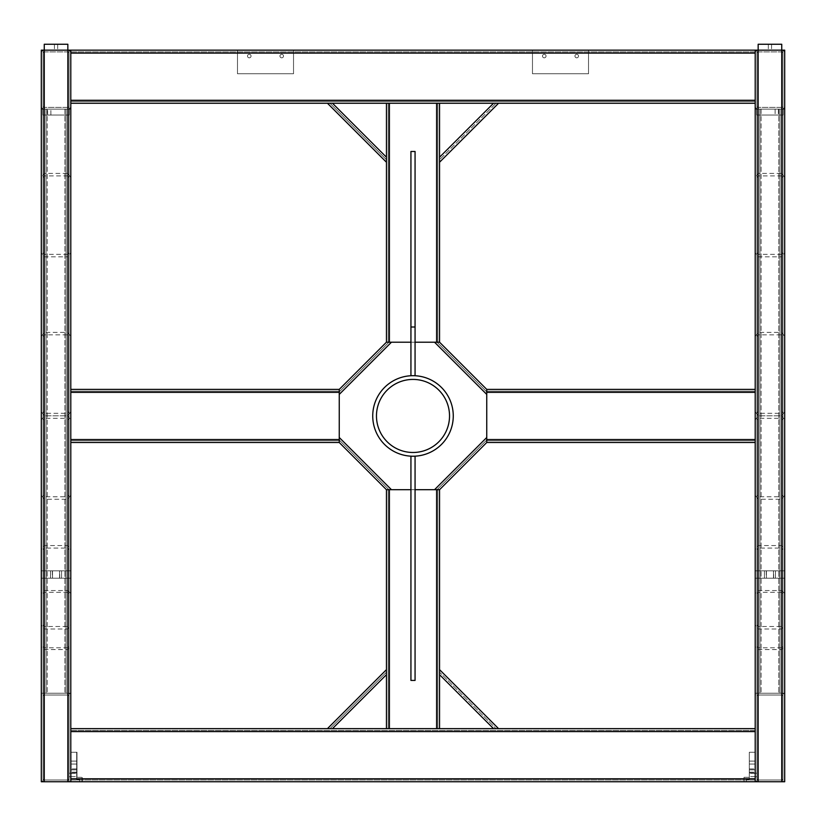 <?xml version="1.0" encoding="UTF-8"?>
<svg xmlns="http://www.w3.org/2000/svg" width="826" height="826" viewBox="0 0 826 826"><rect width="100%" height="100%" fill="white"/><g stroke="black" fill="none" stroke-linecap="round" stroke-linejoin="round"><path stroke-width="0.62" stroke-dasharray="4.13 3.1" d="M784.7 411.616L781.747 415.788L758.154 415.788L755.201 411.616L755.201 336.523L758.154 332.351L781.747 332.351L784.7 336.523L784.7 411.616L784.7 109.146L758.154 109.146L781.747 109.146A2.953 2.953 0 0 0 784.7 106.203L784.7 53.101A2.953 2.953 0 0 0 781.747 50.149L758.154 50.149A2.953 2.953 0 0 0 755.201 53.101L755.201 106.203A2.953 2.953 0 0 0 758.154 109.146L781.747 109.146A2.953 2.953 0 0 0 784.7 106.203L784.7 53.101A2.953 2.953 0 0 0 781.747 50.149L758.154 50.149A2.953 2.953 0 0 0 755.201 53.101L755.201 106.203A2.953 2.953 0 0 0 758.154 109.146L781.747 109.146L781.747 693.251L758.154 693.251A2.953 2.953 0 0 0 755.201 696.204L755.201 778.804A2.953 2.953 0 0 0 758.154 781.747L781.747 781.747A2.953 2.953 0 0 0 784.7 778.804L784.7 696.204A2.953 2.953 0 0 0 781.747 693.251L758.154 693.251A2.953 2.953 0 0 0 755.201 696.204L755.201 778.804A2.953 2.953 0 0 0 758.154 781.747L781.747 781.747A2.953 2.953 0 0 0 784.7 778.804L784.7 696.204A2.953 2.953 0 0 0 781.747 693.251L755.201 693.251L784.7 693.251L784.7 419.99L781.747 415.819L758.154 415.819L755.201 419.99L755.201 495.084L758.154 499.255L781.747 499.255L784.7 495.084L784.7 693.251L755.201 693.251L755.201 419.99M781.747 695.017A1.177 1.177 0 0 1 782.934 696.204L782.934 778.804A1.177 1.177 0 0 1 781.747 779.981L758.154 779.981A1.177 1.177 0 0 1 756.967 778.804L756.967 696.204A1.177 1.177 0 0 1 758.154 695.017L781.747 695.017A1.177 1.177 0 0 1 782.934 696.204L782.934 778.804A1.177 1.177 0 0 1 781.747 779.981L758.154 779.981A1.177 1.177 0 0 1 756.967 778.804L756.967 696.204A1.177 1.177 0 0 1 758.154 695.017L781.747 695.017M755.201 773.198L755.201 776.739L755.201 773.198L755.201 776.739L755.201 773.198L756.967 773.198L756.967 776.739L756.967 773.198L756.967 776.739L756.967 773.198L755.201 773.198M755.201 776.739L756.967 776.739L755.201 776.739M70.799 411.616L67.846 415.788L44.253 415.788L41.3 411.616L41.3 336.523L44.253 332.351L67.846 332.351L70.799 336.523L70.799 411.616L70.799 109.146L44.253 109.146L67.846 109.146A2.953 2.953 0 0 0 70.799 106.203L70.799 53.101A2.953 2.953 0 0 0 67.846 50.149L44.253 50.149A2.953 2.953 0 0 0 41.3 53.101L41.3 106.203A2.953 2.953 0 0 0 44.253 109.146L67.846 109.146A2.953 2.953 0 0 0 70.799 106.203L70.799 53.101A2.953 2.953 0 0 0 67.846 50.149L44.253 50.149A2.953 2.953 0 0 0 41.3 53.101L41.3 106.203A2.953 2.953 0 0 0 44.253 109.146L67.846 109.146L67.846 693.251L44.253 693.251A2.953 2.953 0 0 0 41.3 696.204L41.3 778.804A2.953 2.953 0 0 0 44.253 781.747L67.846 781.747A2.953 2.953 0 0 0 70.799 778.804L70.799 696.204A2.953 2.953 0 0 0 67.846 693.251L44.253 693.251A2.953 2.953 0 0 0 41.3 696.204L41.3 778.804A2.953 2.953 0 0 0 44.253 781.747L67.846 781.747A2.953 2.953 0 0 0 70.799 778.804L70.799 696.204A2.953 2.953 0 0 0 67.846 693.251L41.3 693.251L70.799 693.251L70.799 419.99L67.846 415.819L44.253 415.819L41.3 419.99L41.3 495.084L44.253 499.255L67.846 499.255L70.799 495.084L70.799 693.251L41.3 693.251L41.3 419.99M67.846 695.017A1.177 1.177 0 0 1 69.033 696.204L69.033 778.804A1.177 1.177 0 0 1 67.846 779.981L44.253 779.981A1.177 1.177 0 0 1 43.066 778.804L43.066 696.204A1.177 1.177 0 0 1 44.253 695.017L67.846 695.017A1.177 1.177 0 0 1 69.033 696.204L69.033 778.804A1.177 1.177 0 0 1 67.846 779.981L44.253 779.981A1.177 1.177 0 0 1 43.066 778.804L43.066 696.204A1.177 1.177 0 0 1 44.253 695.017L67.846 695.017M70.799 776.739L70.799 773.198L70.799 776.739L70.799 773.198L70.799 776.739L69.033 776.739L69.033 773.198L69.033 776.739L69.033 773.198L69.033 776.739L70.799 776.739M70.799 773.198L69.033 773.198L70.799 773.198M781.747 51.924A1.177 1.177 0 0 1 782.934 53.101L782.934 106.203A1.177 1.177 0 0 1 781.747 107.38L758.154 107.38A1.177 1.177 0 0 1 756.967 106.203L756.967 53.101A1.177 1.177 0 0 1 758.154 51.924L781.747 51.924A1.177 1.177 0 0 1 782.934 53.101L782.934 106.203A1.177 1.177 0 0 1 781.747 107.38L758.154 107.38A1.177 1.177 0 0 1 756.967 106.203L756.967 53.101A1.177 1.177 0 0 1 758.154 51.924L781.747 51.924M67.846 51.924A1.177 1.177 0 0 1 69.033 53.101L69.033 106.203A1.177 1.177 0 0 1 67.846 107.38L44.253 107.38A1.177 1.177 0 0 1 43.066 106.203L43.066 53.101A1.177 1.177 0 0 1 44.253 51.924L67.846 51.924A1.177 1.177 0 0 1 69.033 53.101L69.033 106.203A1.177 1.177 0 0 1 67.846 107.38L44.253 107.38A1.177 1.177 0 0 1 43.066 106.203L43.066 53.101A1.177 1.177 0 0 1 44.253 51.924L67.846 51.924M755.201 411.616L755.201 109.146L782.934 109.146L781.747 109.146L781.747 693.251L782.934 693.251L782.934 495.084L781.747 496.756L758.154 496.756L756.967 495.084L756.967 419.99L758.154 418.317L781.747 418.317L782.934 419.99L782.934 495.084M784.7 336.523L784.7 109.146L756.967 109.146L758.154 109.146L758.154 693.251L781.747 693.251L781.747 499.255M756.967 336.523L756.967 411.616L758.154 413.279L781.747 413.279L782.934 411.616L782.934 336.523L781.747 334.85L758.154 334.85L756.967 336.523L756.967 109.146L758.154 109.146L755.201 109.146L758.154 109.146L758.154 693.251L756.967 693.251L756.967 495.084M779.981 109.146L779.981 693.251L778.804 693.251L779.981 693.251L779.981 109.146L779.981 693.251L779.981 109.146L778.804 109.146L779.981 109.146L779.981 693.251L779.981 109.146M759.92 109.146L759.92 693.251L778.804 693.251L759.92 693.251L759.92 109.146L759.92 693.251L759.92 109.146L761.097 109.146L759.92 109.146L759.92 693.251L759.92 109.146M782.934 336.523L782.934 109.146L781.747 109.146L781.747 415.819M781.747 332.351L781.747 109.146L758.154 109.146L781.747 109.146L781.747 496.756M758.154 332.351L758.154 499.255M778.804 109.146L761.097 109.146L778.804 109.146L778.804 693.251L778.804 109.146M781.747 415.788L781.747 418.317M781.747 334.85L781.747 693.251L782.934 693.251L782.934 419.99M758.154 334.85L758.154 496.756M758.154 413.279L758.154 418.317M41.3 411.616L41.3 109.146L69.033 109.146L67.846 109.146L67.846 693.251L69.033 693.251L69.033 495.084L67.846 496.756L44.253 496.756L43.066 495.084L43.066 419.99L44.253 418.317L67.846 418.317L69.033 419.99L69.033 495.084M70.799 336.523L70.799 109.146L43.066 109.146L44.253 109.146L44.253 693.251L67.846 693.251L67.846 499.255M43.066 336.523L43.066 411.616L44.253 413.279L67.846 413.279L69.033 411.616L69.033 336.523L67.846 334.85L44.253 334.85L43.066 336.523L43.066 109.146L44.253 109.146L41.3 109.146L44.253 109.146L44.253 693.251L43.066 693.251L43.066 495.084M66.08 109.146L66.08 693.251L64.903 693.251L66.08 693.251L66.08 109.146L66.08 693.251L66.08 109.146L64.903 109.146L66.08 109.146L66.08 693.251L66.08 109.146M46.019 109.146L46.019 693.251L64.903 693.251L46.019 693.251L46.019 109.146L46.019 693.251L46.019 109.146L47.196 109.146L46.019 109.146L46.019 693.251L46.019 109.146M69.033 336.523L69.033 109.146L67.846 109.146L67.846 415.819M67.846 332.351L67.846 109.146L44.253 109.146L67.846 109.146L67.846 496.756M44.253 332.351L44.253 499.255M64.903 109.146L47.196 109.146L64.903 109.146L64.903 693.251L64.903 109.146M67.846 415.788L67.846 418.317M67.846 334.85L67.846 693.251L69.033 693.251L69.033 419.99M44.253 334.85L44.253 496.756M44.253 413.279L44.253 418.317M781.747 781.747L781.747 50.149L781.747 781.747L781.747 50.149L781.747 781.747L781.747 50.149L781.747 781.747L781.747 50.149L758.154 50.149L758.154 44.253L758.154 50.149L781.747 50.149L781.747 44.253L781.747 50.149L758.154 50.149L758.154 44.253L758.154 50.149L781.747 50.149L781.747 44.253L781.747 50.149L758.154 50.149L781.747 50.149L758.154 50.149L758.154 44.253L758.154 50.149L756.967 50.149L756.967 781.747L756.967 50.149L756.967 781.747L756.967 50.149L781.747 50.149L781.747 44.253L781.747 50.149L755.201 50.149L758.154 50.149L758.154 44.253L781.747 44.253L758.154 44.253L781.747 44.253L758.154 44.253L781.747 44.253L758.154 44.253L781.747 44.253L781.747 50.149L758.154 50.149L782.934 50.149L782.934 781.747L782.934 50.149L782.934 781.747L756.967 781.747L784.7 781.747L781.747 781.747L782.934 781.747L782.934 50.149L756.967 50.149L784.7 50.149L781.747 50.149L784.7 50.149L784.7 781.747L784.7 50.149L784.7 781.747L755.201 781.747L755.201 50.149L755.201 100.297L755.201 50.149L41.3 50.149L69.033 50.149L41.3 50.149L41.3 781.747L41.3 50.149L41.3 781.747L69.033 781.747L43.066 781.747L43.066 50.149L67.846 50.149L43.066 50.149L43.066 781.747L43.066 50.149L43.066 781.747L44.253 781.747L44.253 50.149L70.799 50.149L70.799 103.25L70.799 50.149L44.253 50.149L67.846 50.149L44.253 50.149L67.846 50.149L44.253 50.149L67.846 50.149L44.253 50.149L67.846 50.149L44.253 50.149L44.253 781.747L44.253 50.149L44.253 781.747L44.253 50.149L44.253 781.747L70.799 781.747L67.846 781.747L69.033 781.747L69.033 50.149L69.033 781.747L69.033 50.149L69.033 781.747L67.846 781.747L67.846 50.149L67.846 781.747L67.846 50.149L67.846 781.747L67.846 50.149L67.846 781.747L70.799 781.747L70.799 50.149L70.799 781.747L70.799 728.646L70.799 781.747L70.799 730.421L70.799 781.747L70.799 752.249L70.799 781.747L82.011 781.747L70.799 781.747L70.799 764.05L70.799 781.747L79.647 781.747L70.799 781.747L70.799 764.05L76.704 764.05L76.704 779.682L76.704 761.097L76.704 778.804L76.704 761.097L76.704 778.804L76.704 761.097L76.704 778.804L76.704 761.097L76.704 778.804L79.647 778.804L76.704 778.804L76.704 764.05L70.799 764.05L70.799 781.747L79.647 781.747L79.647 779.682L76.704 779.682L79.647 779.682L76.704 779.682L79.647 779.682L76.704 779.682L79.647 779.682L76.704 779.682L79.647 779.682L76.704 779.682L79.647 779.682L76.704 779.682L79.647 779.682L79.647 781.747L70.799 781.747L70.799 764.05L76.704 764.05L70.799 764.05L70.799 781.747L79.647 781.747L79.647 779.682L79.647 781.747L70.799 781.747L70.799 764.05L76.704 764.05L70.799 764.05L70.799 781.747L79.647 781.747L79.647 779.682L79.647 781.747L70.799 781.747L70.799 764.05L76.704 764.05L70.799 764.05L70.799 781.747L79.647 781.747L79.647 779.682L79.647 781.747L70.799 781.747L70.799 764.05L76.704 764.05L70.799 764.05L70.799 781.747L79.647 781.747L79.647 779.682L79.647 781.747L70.799 781.747L70.799 761.097L70.799 781.747L79.647 781.747L79.647 779.682L79.647 781.747L70.799 781.747L70.799 761.097L76.704 761.097L70.799 761.097L70.799 781.747L79.647 781.747L79.647 778.804L76.704 778.804L79.647 778.804L76.704 778.804L79.647 778.804L76.704 778.804L79.647 778.804L76.704 778.804L79.647 778.804L79.647 781.747L79.647 778.804L79.647 781.747L70.799 781.747L70.799 761.097L76.704 761.097L70.799 761.097L70.799 781.747L79.647 781.747L79.647 778.804L79.647 781.747L70.799 781.747L70.799 761.097L76.704 761.097L70.799 761.097L70.799 781.747L79.647 781.747L79.647 778.804L79.647 781.747L70.799 781.747L70.799 764.05L76.704 764.05L70.799 764.05L70.799 781.747L79.647 781.747L79.647 778.804L79.647 781.747L70.799 781.747L755.201 781.747L755.201 730.421L755.201 781.747L70.799 781.747L755.201 781.747L755.201 752.249L755.201 781.747L743.989 781.747L755.201 781.747L755.201 752.249L755.201 781.747L743.989 781.747L743.989 777.328L749.296 777.328L749.296 752.249L749.296 777.328L749.296 752.249L755.201 752.249L749.296 752.249L749.296 777.328L743.989 777.328L749.296 777.328L743.989 777.328L743.989 781.747L755.201 781.747L755.201 764.05L755.201 781.747L746.353 781.747L755.201 781.747L755.201 764.05L749.296 764.05L749.296 779.682L749.296 761.097L749.296 778.804L749.296 761.097L749.296 778.804L749.296 761.097L749.296 778.804L749.296 761.097L749.296 778.804L746.353 778.804L749.296 778.804L749.296 764.05L755.201 764.05L755.201 781.747L746.353 781.747L746.353 779.682L749.296 779.682L746.353 779.682L749.296 779.682L746.353 779.682L749.296 779.682L746.353 779.682L749.296 779.682L746.353 779.682L749.296 779.682L746.353 779.682L749.296 779.682L746.353 779.682L746.353 781.747L755.201 781.747L755.201 764.05L749.296 764.05L755.201 764.05L755.201 781.747L746.353 781.747L746.353 779.682L746.353 781.747L755.201 781.747L755.201 764.05L749.296 764.05L755.201 764.05L755.201 781.747L746.353 781.747L746.353 779.682L746.353 781.747L755.201 781.747L755.201 764.05L749.296 764.05L755.201 764.05L755.201 781.747L746.353 781.747L746.353 779.682L746.353 781.747L755.201 781.747L755.201 764.05L749.296 764.05L755.201 764.05L755.201 781.747L746.353 781.747L746.353 779.682L746.353 781.747L755.201 781.747L755.201 761.097L755.201 781.747L746.353 781.747L746.353 779.682L746.353 781.747L755.201 781.747L755.201 761.097L749.296 761.097L755.201 761.097L755.201 781.747L746.353 781.747L746.353 778.804L749.296 778.804L746.353 778.804L749.296 778.804L746.353 778.804L749.296 778.804L746.353 778.804L749.296 778.804L746.353 778.804L746.353 781.747L746.353 778.804L746.353 781.747L755.201 781.747L755.201 761.097L749.296 761.097L755.201 761.097L755.201 781.747L746.353 781.747L746.353 778.804L746.353 781.747L755.201 781.747L755.201 761.097L749.296 761.097L755.201 761.097L755.201 781.747L746.353 781.747L746.353 778.804L746.353 781.747L782.934 781.747L755.201 781.747L755.201 764.05L749.296 764.05L755.201 764.05L755.201 781.747L746.353 781.747L746.353 778.804L746.353 781.747L755.201 781.747L755.201 50.149L755.201 103.25L70.799 103.25L70.799 53.101L70.799 101.484L70.799 100.297L755.201 100.297L755.201 50.149L70.799 50.149L70.799 781.747M755.201 442.499L486.751 442.499L755.201 442.499L755.201 389.397L755.201 442.499L486.751 442.499L486.751 389.397L486.751 442.499L439.546 489.704L439.546 728.646L436.603 728.646L439.546 728.646L439.546 669.649L439.546 674.656L439.546 672.158L496.044 728.646L439.546 672.158L496.044 728.646L439.546 672.158L439.546 728.646L439.546 672.158L439.546 674.656L493.545 728.646L332.455 728.646L439.546 728.646L439.546 674.656L493.545 728.646L439.546 728.646L498.553 728.646L439.546 728.646L498.553 728.646L439.546 669.649L498.553 728.646L439.546 669.649L439.546 674.656L493.545 728.646L496.044 728.646L493.545 728.646L439.546 674.656L493.545 728.646L439.546 674.656L439.546 728.646L493.545 728.646L439.546 674.656L439.546 728.646L493.545 728.646L439.546 728.646L439.546 489.704L436.603 489.704L439.546 489.704L439.546 728.646M70.799 442.499L70.799 389.397L70.799 442.499L70.799 391.173L70.799 442.499L339.249 442.499L339.249 439.546L339.249 442.499L70.799 442.499L339.249 442.499L339.249 437.491L339.249 442.499L339.249 437.491L339.249 440L388.953 489.704L339.249 440L388.953 489.704L339.249 440L339.249 437.491L339.249 442.499L386.454 489.704L437.78 489.704L386.454 489.704L386.454 728.646L389.397 728.646L386.454 728.646L386.454 669.649L386.454 674.656L386.454 672.158L329.956 728.646L386.454 672.158L329.956 728.646L386.454 672.158L386.454 674.656L386.454 669.649L327.447 728.646L332.455 728.646L327.447 728.646L386.454 669.649L327.447 728.646L386.454 728.646L386.454 672.158L386.454 674.656L332.455 728.646L329.956 728.646L332.455 728.646L329.956 728.646L332.455 728.646L386.454 674.656L332.455 728.646L386.454 674.656L332.455 728.646L386.454 674.656L386.454 728.646L332.455 728.646L386.454 674.656L386.454 728.646L332.455 728.646L386.454 728.646L332.455 728.646L386.454 728.646L386.454 489.704L439.546 489.704L434.548 489.704L439.546 489.704L434.548 489.704L437.047 489.704L486.751 440L437.047 489.704L486.751 440L437.047 489.704L434.548 489.704L439.546 489.704L486.751 442.499L486.751 437.491L486.751 442.499L439.546 489.704M439.546 103.25L439.546 157.239L493.545 103.25L498.553 103.25L439.546 103.25L493.545 103.25L439.546 103.25L439.546 342.201L439.546 103.25L439.546 157.239L439.546 103.25L493.545 103.25L332.455 103.25L439.546 103.25L439.546 162.247L439.546 157.239L439.546 159.748L496.044 103.25L439.546 159.748L496.044 103.25L439.546 159.748L439.546 157.239L439.546 162.247L498.553 103.25L439.546 103.25L439.546 342.201L386.454 342.201L439.546 342.201L486.751 389.397L486.751 394.405L486.751 391.906L437.047 342.201L486.751 391.906L437.047 342.201L486.751 391.906L486.751 394.405L486.751 389.397L486.751 394.405L486.751 391.906L486.751 394.405L434.548 342.201L439.546 342.201L388.953 342.201L339.249 391.906L388.953 342.201L339.249 391.906L388.953 342.201L391.452 342.201L386.454 342.201L391.452 342.201L388.953 342.201L391.452 342.201L339.249 394.405L339.249 440L339.249 437.491L391.452 489.704L437.047 489.704L434.548 489.704L486.751 437.491L486.751 394.405L434.548 342.201L391.452 342.201L339.249 394.405L339.249 389.397L339.249 440.733L339.249 389.397L70.799 389.397L70.799 392.35L70.799 389.397L339.249 389.397L339.249 442.499L386.454 489.704L386.454 728.646M755.201 51.924L70.799 51.924L70.799 53.101L70.799 51.924L755.201 51.924L755.201 53.101L755.201 51.924L70.799 51.924L755.201 51.924M755.201 101.484L70.799 101.484L755.201 101.484L755.201 100.297L755.201 101.484L70.799 101.484L755.201 101.484M758.154 781.747L758.154 50.149L758.154 781.747L758.154 50.149L758.154 781.747L758.154 50.149L758.154 781.747L758.154 50.149L588.525 50.149L588.525 73.751L532.471 73.751L588.525 73.751L532.471 73.751L532.471 50.149L532.471 73.751L532.471 50.149L532.471 73.751L588.525 73.751L588.525 53.101L755.201 53.101L755.201 100.297L755.201 53.101L70.799 53.101L755.201 53.101L70.799 53.101L755.201 53.101L588.525 53.101L588.525 73.751L588.525 50.149L70.799 50.149M588.525 53.101L588.525 50.149L588.525 53.101M237.475 73.751L293.529 73.751L293.529 50.149L293.529 73.751L237.475 73.751L237.475 50.149L237.475 73.751L293.529 73.751L293.529 50.149L293.529 73.751L237.475 73.751L237.475 50.149L237.475 73.751M755.201 103.25L70.799 103.25L755.201 103.25M755.201 728.646L70.799 728.646L70.799 731.599L70.799 728.646L755.201 728.646L755.201 778.804L755.201 728.646L70.799 728.646M755.201 730.421L70.799 730.421L70.799 731.599L70.799 730.421L755.201 730.421L755.201 731.599L755.201 730.421L70.799 730.421L755.201 730.421M755.201 779.981L70.799 779.981L70.799 731.599L70.799 779.981L755.201 779.981L755.201 778.804L755.201 779.981L70.799 779.981L755.201 779.981M755.201 731.599L755.201 778.804L755.201 731.599L70.799 731.599M755.201 389.397L486.751 389.397L439.546 342.201L486.751 389.397L755.201 389.397L755.201 392.35L755.201 389.397L486.751 389.397M755.201 440.733L486.751 440.733L486.751 439.546L486.751 440.733L755.201 440.733L755.201 439.546L755.201 440.733L486.751 440.733L755.201 440.733M755.201 391.173L486.751 391.173L486.751 439.546L486.751 391.173L755.201 391.173L755.201 392.35L755.201 391.173L486.751 391.173L755.201 391.173M755.201 439.546L755.201 392.35L755.201 439.546L486.751 439.546M339.249 440.733L70.799 440.733L70.799 439.546L70.799 440.733L339.249 440.733L339.249 439.546L339.249 440.733L70.799 440.733L339.249 440.733M339.249 391.173L70.799 391.173L70.799 439.546L70.799 391.173L339.249 391.173L339.249 392.35L339.249 391.173L70.799 391.173L339.249 391.173M339.249 439.546L339.249 392.35L339.249 439.546L70.799 439.546M386.454 103.25L386.454 157.239L332.455 103.25L327.447 103.25L386.454 162.247L386.454 157.239L386.454 162.247L327.447 103.25L386.454 162.247L386.454 103.25L332.455 103.25L386.454 103.25L332.455 103.25L386.454 103.25L386.454 342.201L386.454 103.25L386.454 157.239L386.454 103.25L327.447 103.25L389.397 103.25L386.454 103.25L386.454 342.201L339.249 389.397L339.249 394.405L339.249 389.397L70.799 389.397M415.065 342.201L410.935 342.201L415.065 342.201M437.78 103.25L437.78 342.201L436.603 342.201L437.78 342.201L437.78 103.25L436.603 103.25L437.78 103.25L437.78 342.201L437.78 103.25M388.22 103.25L388.22 342.201L436.603 342.201L388.22 342.201L388.22 103.25L389.397 103.25L388.22 103.25L388.22 342.201L388.22 103.25M436.603 103.25L389.397 103.25L436.603 103.25L436.603 342.201M415.065 489.704L410.935 489.704L415.065 489.704M437.78 489.704L437.78 728.646L436.603 728.646L437.78 728.646L437.78 489.704L436.603 489.704L437.78 489.704L437.78 728.646L437.78 489.704M388.22 489.704L388.22 728.646L436.603 728.646L388.22 728.646L388.22 489.704L389.397 489.704L388.22 489.704L388.22 728.646L388.22 489.704M436.603 489.704L389.397 489.704L436.603 489.704L436.603 728.646M453.267 415.953A40.267 40.267 0 0 0 413 375.685A40.267 40.267 0 0 0 372.733 415.953A40.267 40.267 0 0 0 413 456.22A40.267 40.267 0 0 0 453.267 415.953A40.267 40.267 0 0 0 413 375.685A40.267 40.267 0 0 0 372.733 415.953A40.267 40.267 0 0 0 413 456.22A40.267 40.267 0 0 0 453.267 415.953A40.267 40.267 0 0 0 413 375.685A40.267 40.267 0 0 0 372.733 415.953A40.267 40.267 0 0 0 413 456.22A40.267 40.267 0 0 0 453.267 415.953A40.267 40.267 0 0 0 413 375.685A40.267 40.267 0 0 0 372.733 415.953A40.267 40.267 0 0 0 413 456.22A40.267 40.267 0 0 0 453.267 415.953A40.267 40.267 0 0 0 413 375.685A40.267 40.267 0 0 0 372.733 415.953A40.267 40.267 0 0 0 413 456.22A40.267 40.267 0 0 0 453.267 415.953A40.267 40.267 0 0 0 413 375.685A40.267 40.267 0 0 0 372.733 415.953A40.267 40.267 0 0 0 413 456.22A40.267 40.267 0 0 0 453.267 415.953A40.267 40.267 0 0 0 413 375.685A40.267 40.267 0 0 0 372.733 415.953A40.267 40.267 0 0 0 413 456.22A40.267 40.267 0 0 0 453.267 415.953A40.267 40.267 0 0 0 413 375.685A40.267 40.267 0 0 0 372.733 415.953A40.267 40.267 0 0 0 413 456.22A40.267 40.267 0 0 0 453.267 415.953A40.267 40.267 0 0 0 413 375.685A40.267 40.267 0 0 0 372.733 415.953A40.267 40.267 0 0 0 413 456.22A40.267 40.267 0 0 0 453.267 415.953A40.267 40.267 0 0 0 413 375.685A40.267 40.267 0 0 0 372.733 415.953A40.267 40.267 0 0 0 413 456.22A40.267 40.267 0 0 0 453.267 415.953A40.267 40.267 0 0 0 413 375.685A40.267 40.267 0 0 0 372.733 415.953A40.267 40.267 0 0 0 413 456.22A40.267 40.267 0 0 0 453.267 415.953M339.249 389.397L386.454 342.201L339.249 389.397L339.249 437.491L391.452 489.704L386.454 489.704L434.548 489.704L486.751 437.491L486.751 394.405L434.548 342.201L437.047 342.201L391.452 342.201L339.249 394.405L339.249 437.491L391.452 489.704L386.454 489.704L434.548 489.704L486.751 437.491L486.751 440L486.751 394.405L486.751 442.499M391.452 489.704L434.548 489.704L388.953 489.704L391.452 489.704L339.249 437.491L339.249 391.906L339.249 437.491L339.249 394.405L339.249 437.491L391.452 489.704M486.751 437.491L486.751 394.405L486.751 440L486.751 437.491L434.548 489.704L486.751 437.491M386.454 342.201L439.546 342.201M434.548 342.201L391.452 342.201L437.047 342.201L434.548 342.201L486.751 394.405L434.548 342.201M386.454 489.704L339.249 442.499M339.249 394.405L339.249 391.906L339.249 394.405L391.452 342.201L339.249 394.405M449.53 415.953A36.53 36.53 0 0 1 413 452.483A36.53 36.53 0 0 1 376.47 415.953A36.53 36.53 0 0 1 413 379.423A36.53 36.53 0 0 1 449.53 415.953A36.53 36.53 0 0 1 413 452.483A36.53 36.53 0 0 1 376.47 415.953A36.53 36.53 0 0 1 413 379.423A36.53 36.53 0 0 1 449.53 415.953A36.53 36.53 0 0 1 413 452.483A36.53 36.53 0 0 1 376.47 415.953A36.53 36.53 0 0 1 413 379.423A36.53 36.53 0 0 1 449.53 415.953M410.935 375.685L410.935 151.478L415.065 151.478L415.065 375.685L415.065 151.478L410.935 151.478L410.935 375.685L415.065 375.685L415.065 151.478L410.935 151.478L410.935 375.685L415.065 375.685L410.935 375.685M415.065 327.003L410.935 327.003M415.065 456.22L415.065 680.418L410.935 680.418L410.935 456.22L410.935 680.418L415.065 680.418L415.065 456.22L410.935 456.22L410.935 680.418L415.065 680.418L415.065 456.22L410.935 456.22L415.065 456.22M781.747 413.279L781.747 109.146L784.7 109.146L784.7 252.663L781.747 256.834L781.747 109.146L784.7 109.146L784.7 252.663M755.201 336.523L755.201 109.146L755.201 252.663L758.154 256.834L781.747 256.834M782.934 411.616L782.934 109.146L781.747 109.146L781.747 173.398L758.154 173.398L755.201 177.569L755.201 252.663M756.967 411.616L756.967 109.146L758.154 109.146L755.201 109.146L755.201 177.569M67.846 413.279L67.846 109.146L70.799 109.146L70.799 252.663L67.846 256.834L67.846 109.146L70.799 109.146L70.799 252.663M41.3 336.523L41.3 109.146L41.3 252.663L44.253 256.834L67.846 256.834M69.033 411.616L69.033 109.146L67.846 109.146L67.846 173.398L44.253 173.398L41.3 177.569L41.3 252.663M43.066 411.616L43.066 109.146L44.253 109.146L41.3 109.146L41.3 177.569M784.7 419.99L784.7 495.084M755.201 549.734L755.201 624.828L758.154 628.999L781.747 628.999L784.7 624.828L784.7 549.734L781.747 545.563L758.154 545.563L755.201 549.734L755.201 693.251L755.201 495.084M756.967 624.828L756.967 549.734L758.154 548.072L781.747 548.072L782.934 549.734L782.934 624.828L781.747 626.5L758.154 626.5L756.967 624.828L756.967 693.251L756.967 419.99M70.799 419.99L70.799 495.084M41.3 549.734L41.3 624.828L44.253 628.999L67.846 628.999L70.799 624.828L70.799 549.734L67.846 545.563L44.253 545.563L41.3 549.734L41.3 693.251L41.3 495.084M43.066 624.828L43.066 549.734L44.253 548.072L67.846 548.072L69.033 549.734L69.033 624.828L67.846 626.5L44.253 626.5L43.066 624.828L43.066 693.251L43.066 419.99M784.7 177.569L781.747 173.398M782.934 177.569L781.747 175.897L781.747 254.336L782.934 252.663L782.934 109.146L782.934 252.663M781.747 254.336L758.154 254.336L758.154 173.398M781.747 175.897L758.154 175.897L756.967 177.569L756.967 252.663L758.154 254.336M756.967 177.569L756.967 252.663M70.799 177.569L67.846 173.398M69.033 177.569L67.846 175.897L67.846 254.336L69.033 252.663L69.033 109.146L69.033 252.663M67.846 254.336L44.253 254.336L44.253 173.398M67.846 175.897L44.253 175.897L43.066 177.569L43.066 252.663L44.253 254.336M43.066 177.569L43.066 252.663M784.7 549.734L784.7 624.828M755.201 624.828L755.201 693.251L758.154 693.251L756.967 693.251L756.967 549.734M782.934 624.828L782.934 549.734M70.799 549.734L70.799 624.828M41.3 624.828L41.3 693.251L44.253 693.251L43.066 693.251L43.066 549.734M69.033 624.828L69.033 549.734M749.296 770.544L749.296 768.913L749.296 770.544M755.201 770.544L755.201 768.913L755.201 770.544M76.704 777.328L76.704 752.249L76.704 777.328L82.011 777.328L76.704 777.328M76.704 770.544L76.704 768.913L76.704 770.544M70.799 770.544L70.799 768.913L70.799 770.544M82.011 781.747L82.011 777.328L82.011 781.747M76.704 752.249L70.799 752.249L76.704 752.249M743.989 781.747L743.989 777.328L743.989 781.747M749.296 752.249L755.201 752.249L749.296 752.249M76.994 777.328L76.994 752.249L76.994 777.328L82.301 777.328L76.994 777.328M76.994 770.544L76.994 768.913L76.994 770.544M71.098 770.544L71.098 768.913L71.098 770.544M71.098 752.249L71.098 781.747L71.098 752.249L76.994 752.249L71.098 752.249M71.098 781.747L82.301 781.747L71.098 781.747M82.301 781.747L82.301 777.328L82.301 781.747M755.201 774.964L755.201 773.342L755.201 774.964M749.296 774.964L749.296 773.342L749.296 774.964M70.799 774.964L70.799 773.342L70.799 774.964M76.704 774.964L76.704 773.342L76.704 774.964M755.201 771.422L755.201 773.043L755.201 771.422M749.296 771.422L749.296 773.043L749.296 771.422M70.799 771.422L70.799 773.043L70.799 771.422M76.704 771.422L76.704 773.043L76.704 771.422M755.201 761.097L749.296 761.097L755.201 761.097M781.747 649.556L781.747 578.2L758.154 578.2L784.7 578.2L755.201 578.2L781.747 578.2L781.747 590.549L758.154 590.549L755.201 593.502L755.201 646.603L758.154 649.556L781.747 649.556L784.7 646.603L784.7 578.2L782.934 578.2L784.7 578.2L784.7 646.603M756.967 646.603L756.967 578.2L758.154 578.2L755.201 578.2L782.934 578.2L756.967 578.2L756.967 646.603L758.154 647.78L758.154 590.549M784.7 593.502L781.747 590.549M782.934 593.502L781.747 592.325L781.747 647.78L782.934 646.603L782.934 578.2L782.934 646.603M781.747 647.78L758.154 647.78M781.747 592.325L758.154 592.325L756.967 593.502M755.201 646.603L755.201 593.502M67.846 649.556L67.846 578.2L44.253 578.2L70.799 578.2L41.3 578.2L67.846 578.2L67.846 590.549L44.253 590.549L41.3 593.502L41.3 646.603L44.253 649.556L67.846 649.556L70.799 646.603L70.799 578.2L69.033 578.2L70.799 578.2L70.799 646.603M43.066 646.603L43.066 578.2L44.253 578.2L41.3 578.2L69.033 578.2L43.066 578.2L43.066 646.603L44.253 647.78L44.253 590.549M70.799 593.502L67.846 590.549M69.033 593.502L67.846 592.325L67.846 647.78L69.033 646.603L69.033 578.2L69.033 646.603M67.846 647.78L44.253 647.78M67.846 592.325L44.253 592.325L43.066 593.502M41.3 646.603L41.3 593.502M774.468 578.2L773.466 578.2L774.468 578.2M780.849 578.2L781.85 578.2L780.849 578.2M765.434 578.2L764.432 578.2L765.434 578.2M759.053 578.2L758.041 578.2L759.053 578.2M773.642 578.2L766.26 578.2L773.642 578.2L773.642 570.828L766.26 570.828L773.642 570.828M755.201 570.828L755.201 578.2L755.201 570.828L756.967 570.828L755.201 570.828M782.934 570.828L756.967 570.828L784.7 570.828L782.934 570.828L782.934 578.2L782.934 570.828M784.7 570.828L784.7 578.2L784.7 570.828M774.468 570.828L773.466 570.828L774.468 570.828M780.849 570.828L781.85 570.828L780.849 570.828M765.434 570.828L764.432 570.828L765.434 570.828M759.053 570.828L758.041 570.828L759.053 570.828M766.26 570.828L766.26 578.2M60.566 578.2L61.568 578.2L60.566 578.2M66.947 578.2L67.959 578.2L66.947 578.2M51.532 578.2L52.534 578.2L51.532 578.2M45.151 578.2L46.153 578.2L45.151 578.2M59.74 578.2L52.358 578.2L59.74 578.2L59.74 570.828L52.358 570.828L59.74 570.828M41.3 570.828L41.3 578.2L41.3 570.828L43.066 570.828L41.3 570.828M69.033 570.828L43.066 570.828L70.799 570.828L69.033 570.828L69.033 578.2L69.033 570.828M70.799 570.828L70.799 578.2L70.799 570.828M60.566 570.828L61.568 570.828L60.566 570.828M66.947 570.828L67.959 570.828L66.947 570.828M51.532 570.828L52.534 570.828L51.532 570.828M45.151 570.828L46.153 570.828L45.151 570.828M52.358 570.828L52.358 578.2M532.471 50.149L588.525 50.149L532.471 50.149M578.499 56.054A1.766 1.766 0 0 0 576.724 54.279A1.766 1.766 0 0 0 574.958 56.054A1.766 1.766 0 0 0 576.724 57.82A1.766 1.766 0 0 0 578.499 56.054A1.766 1.766 0 0 0 576.724 54.279A1.766 1.766 0 0 0 574.958 56.054A1.766 1.766 0 0 0 576.724 57.82A1.766 1.766 0 0 0 578.499 56.054M546.048 56.054A1.766 1.766 0 0 0 544.272 54.279A1.766 1.766 0 0 0 542.506 56.054A1.766 1.766 0 0 0 544.272 57.82A1.766 1.766 0 0 0 546.048 56.054A1.766 1.766 0 0 0 544.272 54.279A1.766 1.766 0 0 0 542.506 56.054A1.766 1.766 0 0 0 544.272 57.82A1.766 1.766 0 0 0 546.048 56.054M237.475 50.149L293.529 50.149L237.475 50.149M283.494 56.054A1.766 1.766 0 0 0 281.728 54.279A1.766 1.766 0 0 0 279.952 56.054A1.766 1.766 0 0 0 281.728 57.82A1.766 1.766 0 0 0 283.494 56.054A1.766 1.766 0 0 0 281.728 54.279A1.766 1.766 0 0 0 279.952 56.054A1.766 1.766 0 0 0 281.728 57.82A1.766 1.766 0 0 0 283.494 56.054M251.042 56.054A1.766 1.766 0 0 0 249.276 54.279A1.766 1.766 0 0 0 247.501 56.054A1.766 1.766 0 0 0 249.276 57.82A1.766 1.766 0 0 0 251.042 56.054A1.766 1.766 0 0 0 249.276 54.279A1.766 1.766 0 0 0 247.501 56.054A1.766 1.766 0 0 0 249.276 57.82A1.766 1.766 0 0 0 251.042 56.054M755.201 50.149L755.201 781.747M783.224 109.146L756.678 109.146L783.224 109.146L783.224 115.051L756.678 115.051L783.224 115.051L756.678 115.051L783.224 115.051L783.224 109.146L756.678 109.146L756.678 115.051L756.678 109.146L783.224 109.146L783.224 115.051L783.224 109.146M776.739 109.146L775.108 109.146L776.739 109.146M776.739 115.051L775.108 115.051L776.739 115.051M756.678 109.146L756.678 115.051L756.678 109.146M42.776 115.051L69.322 115.051L42.776 115.051L42.776 109.146L69.322 109.146L42.776 109.146L69.322 109.146L42.776 109.146L42.776 115.051L69.322 115.051L69.322 109.146L69.322 115.051L42.776 115.051L42.776 109.146L42.776 115.051M49.261 115.051L50.892 115.051L49.261 115.051M49.261 109.146L50.892 109.146L49.261 109.146M69.322 115.051L69.322 109.146L69.322 115.051M70.799 761.097L76.704 761.097L70.799 761.097M755.201 764.05L749.296 764.05L755.201 764.05M70.799 764.05L76.704 764.05L70.799 764.05M769.946 44.253L771.577 44.253L769.946 44.253M769.946 50.149L771.577 50.149L769.946 50.149M67.846 781.747L67.846 44.253L67.846 50.149L67.846 44.253L67.846 50.149L67.846 44.253L67.846 50.149L67.846 44.253L44.253 44.253L44.253 50.149L44.253 44.253L44.253 50.149L44.253 44.253L67.846 44.253L44.253 44.253L67.846 44.253L44.253 44.253L67.846 44.253L44.253 44.253L44.253 781.747M56.054 44.253L54.423 44.253L56.054 44.253M56.054 50.149L54.423 50.149L56.054 50.149M44.253 44.253L44.253 50.149L44.253 44.253M386.454 157.239L386.454 159.748L329.956 103.25L386.454 159.748L329.956 103.25L386.454 159.748L386.454 157.239L386.454 159.748L386.454 157.239L332.455 103.25L329.956 103.25L332.455 103.25L329.956 103.25L332.455 103.25L386.454 157.239M498.553 103.25L439.546 162.247L498.553 103.25M493.545 103.25L496.044 103.25L493.545 103.25L496.044 103.25L493.545 103.25L439.546 157.239L439.546 159.748L439.546 157.239L493.545 103.25M761.097 109.146L761.097 693.251L761.097 109.146M47.196 109.146L47.196 693.251L47.196 109.146M755.201 100.297L70.799 100.297L755.201 100.297M532.471 53.101L293.529 53.101L532.471 53.101M237.475 53.101L70.799 53.101L237.475 53.101M755.201 53.101L70.799 53.101M755.201 778.804L70.799 778.804M755.201 392.35L486.751 392.35M339.249 392.35L70.799 392.35M389.397 103.25L389.397 342.201M389.397 489.704L389.397 728.646M758.154 256.834L758.154 175.897M44.253 256.834L44.253 175.897M758.154 628.999L758.154 545.563M781.747 628.999L781.747 545.563M758.154 626.5L758.154 548.072M781.747 626.5L781.747 548.072M44.253 628.999L44.253 545.563M67.846 628.999L67.846 545.563M44.253 626.5L44.253 548.072M67.846 626.5L67.846 548.072M758.154 649.556L758.154 592.325M44.253 649.556L44.253 592.325M756.967 570.828L756.967 578.2L756.967 570.828M43.066 570.828L43.066 578.2L43.066 570.828M749.296 772.165L755.201 772.165L749.296 772.165M749.296 768.913L755.201 768.913L749.296 768.913M76.704 772.165L70.799 772.165L76.704 772.165M76.704 768.913L70.799 768.913L76.704 768.913M76.994 772.165L71.098 772.165L76.994 772.165M76.994 768.913L71.098 768.913L76.994 768.913M755.201 776.585L749.296 776.585L755.201 776.585M755.201 773.342L749.296 773.342L755.201 773.342M70.799 776.585L76.704 776.585L70.799 776.585M70.799 773.342L76.704 773.342L70.799 773.342M755.201 773.043L749.296 773.043L755.201 773.043M755.201 769.801L749.296 769.801L755.201 769.801M70.799 773.043L76.704 773.043L70.799 773.043M70.799 769.801L76.704 769.801L70.799 769.801M749.296 772.971L755.201 772.971L749.296 772.971M749.296 769.873L755.201 769.873L749.296 769.873M775.469 570.828L775.469 578.2L775.469 570.828M773.466 570.828L773.466 578.2L773.466 570.828M781.85 570.828L781.85 578.2L781.85 570.828M779.847 570.828L779.847 578.2L779.847 570.828M766.435 570.828L766.435 578.2L766.435 570.828M764.432 570.828L764.432 578.2L764.432 570.828M760.054 570.828L760.054 578.2L760.054 570.828M758.041 570.828L758.041 578.2L758.041 570.828M61.568 570.828L61.568 578.2L61.568 570.828M59.565 570.828L59.565 578.2L59.565 570.828M67.959 570.828L67.959 578.2L67.959 570.828M65.946 570.828L65.946 578.2L65.946 570.828M52.534 570.828L52.534 578.2L52.534 570.828M50.531 570.828L50.531 578.2L50.531 570.828M46.153 570.828L46.153 578.2L46.153 570.828M44.15 570.828L44.15 578.2L44.15 570.828M778.36 109.146L778.36 115.051L778.36 109.146M775.108 109.146L775.108 115.051L775.108 109.146M47.64 115.051L47.64 109.146L47.64 115.051M50.892 115.051L50.892 109.146L50.892 115.051M76.704 772.971L70.799 772.971L76.704 772.971M76.704 769.873L70.799 769.873L76.704 769.873M768.325 44.253L768.325 50.149L768.325 44.253M771.577 44.253L771.577 50.149L771.577 44.253M54.423 44.253L54.423 50.149L54.423 44.253M57.675 44.253L57.675 50.149L57.675 44.253"/><path stroke-width="1.24" d="M755.201 389.397L486.751 389.397L439.546 342.201L439.546 157.239L493.545 103.25L498.553 103.25L439.546 162.247L439.546 103.25L755.201 103.25L755.201 100.297L755.201 781.747L784.7 781.747L784.7 50.149L41.3 50.149L41.3 781.747L70.799 781.747L70.799 50.149M439.546 103.25L70.799 103.25L70.799 100.297L755.201 100.297L755.201 50.149M755.201 728.646L493.545 728.646L439.546 674.656L439.546 669.649L498.553 728.646L70.799 728.646M755.201 781.747L70.799 781.747M755.201 442.499L486.751 442.499L486.751 389.397M70.799 442.499L339.249 442.499L339.249 389.397L70.799 389.397M439.546 342.201L415.065 342.201L434.548 342.201L486.751 394.405L486.751 437.491L434.548 489.704L415.065 489.704L436.603 489.704L436.603 728.646M339.249 442.499L386.454 489.704L410.935 489.704L391.452 489.704L339.249 437.491L339.249 394.405L391.452 342.201L410.935 342.201L386.454 342.201L339.249 389.397M386.454 103.25L386.454 162.247L327.447 103.25L332.455 103.25L386.454 157.239L386.454 342.201M439.546 728.646L439.546 489.704L436.603 489.704M386.454 489.704L386.454 728.646M439.546 489.704L486.751 442.499M453.267 415.953A40.267 40.267 0 0 0 413 375.685A40.267 40.267 0 0 0 372.733 415.953A40.267 40.267 0 0 0 413 456.22A40.267 40.267 0 0 0 453.267 415.953M449.53 415.953A36.53 36.53 0 0 1 413 452.483A36.53 36.53 0 0 1 376.47 415.953A36.53 36.53 0 0 1 413 379.423A36.53 36.53 0 0 1 449.53 415.953M415.065 327.003L415.065 151.478L410.935 151.478L410.935 375.685L415.065 375.685L415.065 327.003L410.935 327.003M415.065 680.418L415.065 456.22L410.935 456.22L410.935 680.418L415.065 680.418M781.747 781.747L781.747 44.253L758.154 44.253L758.154 781.747M67.846 781.747L67.846 44.253L44.253 44.253L44.253 781.747M386.454 669.649L386.454 674.656L332.455 728.646L327.447 728.646L386.454 669.649M755.201 53.101L70.799 53.101M755.201 731.599L70.799 731.599M755.201 778.804L70.799 778.804M755.201 439.546L486.751 439.546M755.201 392.35L486.751 392.35M339.249 439.546L70.799 439.546M339.249 392.35L70.799 392.35M436.603 103.25L436.603 342.201M389.397 103.25L389.397 342.201M389.397 489.704L389.397 728.646"/></g></svg>
